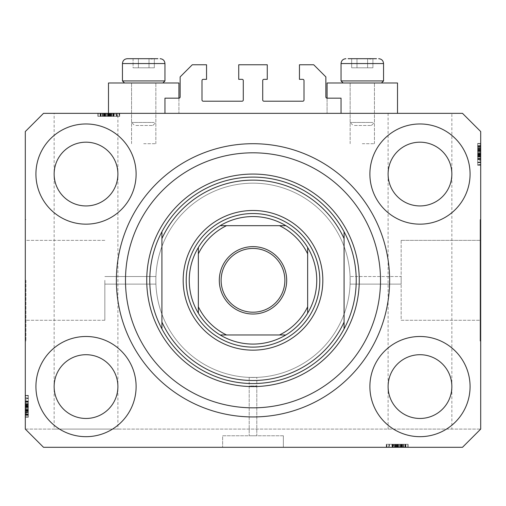<?xml version="1.0" encoding="UTF-8"?>
<svg xmlns="http://www.w3.org/2000/svg" width="506" height="506" viewBox="0 0 506 506"><rect width="100%" height="100%" fill="white"/><g stroke="black" fill="none" stroke-linecap="round" stroke-linejoin="round"><path stroke-width="0.38" stroke-dasharray="2.53 1.9" d="M164.956 98.164L164.956 113.344L341.044 113.344L341.044 98.164L327.078 98.164A1.214 1.214 0 0 1 325.864 96.95L325.864 76.912L313.72 64.768L299.451 64.768L299.451 79.341L302.79 79.341A1.214 1.214 0 0 1 304.005 80.555L304.005 99.986A1.214 1.214 0 0 1 302.79 101.2L263.93 101.2A1.214 1.214 0 0 1 262.715 99.986L262.715 80.555A1.214 1.214 0 0 1 263.93 79.341L267.269 79.341L267.269 64.768L238.731 64.768L238.731 79.341L242.07 79.341A1.214 1.214 0 0 1 243.285 80.555L243.285 99.986A1.214 1.214 0 0 1 242.07 101.2L203.21 101.2A1.214 1.214 0 0 1 201.995 99.986L201.995 80.555A1.214 1.214 0 0 1 203.21 79.341L206.549 79.341L206.549 64.768L192.28 64.768L180.136 76.912L180.136 96.95A1.214 1.214 0 0 1 178.922 98.164L164.956 98.164M164.956 113.344L341.044 113.344M350.152 280.324L350.076 276.529L401.157 276.529L401.157 284.119L401.157 276.529L401.157 284.119L401.157 276.529L350.076 276.529L350.076 284.119L401.157 284.119L350.076 284.119L350.152 280.324A97.152 97.152 0 0 0 253 183.172A97.152 97.152 0 0 0 155.848 280.324C155.93 285.22 155.93 285.22 155.848 280.324C155.93 285.22 155.93 285.22 155.848 280.324C155.93 285.22 155.93 285.22 155.848 280.324C155.93 285.22 155.93 285.22 155.848 280.324A97.152 97.152 0 0 0 253 377.476A97.152 97.152 0 0 0 350.152 280.324A97.152 97.152 0 0 0 253 183.172A97.152 97.152 0 0 0 155.848 280.324A97.152 97.152 0 0 0 253 377.476A97.152 97.152 0 0 0 350.152 280.324A97.152 97.152 0 0 0 253 183.172A97.152 97.152 0 0 0 155.848 280.324C155.93 275.428 155.93 275.428 155.848 280.324C155.93 275.428 155.93 275.428 155.848 280.324C155.93 275.428 155.93 275.428 155.848 280.324C155.93 275.428 155.93 275.428 155.848 280.324A97.152 97.152 0 0 0 253 377.476A97.152 97.152 0 0 0 350.152 280.324A97.152 97.152 0 0 0 253 183.172A97.152 97.152 0 0 0 155.848 280.324A97.152 97.152 0 0 0 253 377.476A97.152 97.152 0 0 0 350.152 280.324M401.157 240.369L480.093 240.369L480.093 320.279L480.093 240.369L480.093 320.279L480.093 240.369L401.157 240.369L401.157 320.279L480.093 320.279L401.157 320.279L401.157 240.369M480.093 219.604L480.7 219.604L480.7 341.044L480.7 219.604L480.7 341.044L480.7 219.604L480.093 219.604L480.093 341.044L480.7 341.044L480.093 341.044L480.093 219.604M256.795 385.977L256.795 435.767L249.205 435.767L256.795 435.767L249.205 435.767L256.795 435.767L256.795 377.4L249.205 377.4L249.205 435.767L249.205 385.977L256.795 385.977L249.205 385.977M283.36 435.767L283.36 447.304L222.64 447.304L283.36 447.304L222.64 447.304L283.36 447.304L283.36 435.767L222.64 435.767L222.64 447.304L222.64 435.767L283.36 435.767M249.205 377.4L256.795 377.4M104.843 280.324L104.843 320.279L104.843 280.324M25.907 280.324L25.907 341.044L25.907 280.324M25.3 280.324L25.3 341.044L25.3 280.324M116.949 113.344L104.812 113.344L104.812 116.38L117.209 116.38L97.886 116.38L119.694 116.38L97.886 116.38L119.694 116.38L97.886 116.38L119.694 116.38L97.886 116.38L113.894 116.38L113.066 116.38L113.066 113.344L119.416 113.344L97.886 113.344L119.694 113.344L97.886 113.344L119.694 113.344L97.886 113.344L119.694 113.344L113.066 113.344L116.31 113.344L116.31 116.38L116.949 116.38L116.949 113.344L117.898 113.344L117.898 386.584C119.182 377.261 109.612 355.142 86.02 354.706C62.428 355.142 52.858 377.261 54.142 386.584C52.858 395.907 62.428 418.026 86.02 418.462C109.612 418.026 119.182 395.907 117.898 386.584L117.898 429.088L54.142 429.088L117.898 429.088M117.898 113.344L54.142 113.344L54.142 174.064C52.858 183.387 62.428 205.506 86.02 205.942C109.612 205.506 119.182 183.387 117.898 174.064C119.182 164.741 109.612 142.622 86.02 142.186C62.428 142.622 52.858 164.741 54.142 174.064L54.142 429.088M451.858 113.344L388.102 113.344L451.858 113.344L451.858 386.584C453.142 377.261 443.572 355.142 419.98 354.706C396.388 355.142 386.818 377.261 388.102 386.584C386.818 395.907 396.388 418.026 419.98 418.462C443.572 418.026 453.142 395.907 451.858 386.584L451.858 429.088L388.102 429.088L451.858 429.088M388.102 113.344L388.102 174.064C386.818 183.387 396.388 205.506 419.98 205.942C443.572 205.506 453.142 183.387 451.858 174.064C453.142 164.741 443.572 142.622 419.98 142.186C396.388 142.622 386.818 164.741 388.102 174.064L388.102 429.088M117.898 174.064A31.878 31.878 0 0 1 86.02 205.942A31.878 31.878 0 0 1 54.142 174.064C52.858 164.741 62.428 142.622 86.02 142.186C109.612 142.622 119.182 164.741 117.898 174.064C119.182 183.387 109.612 205.506 86.02 205.942C62.428 205.506 52.858 183.387 54.142 174.064A31.878 31.878 0 0 1 86.02 142.186A31.878 31.878 0 0 1 117.898 174.064M451.858 174.064A31.878 31.878 0 0 1 419.98 205.942A31.878 31.878 0 0 1 388.102 174.064C386.818 164.741 396.388 142.622 419.98 142.186C443.572 142.622 453.142 164.741 451.858 174.064C453.142 183.387 443.572 205.506 419.98 205.942C396.388 205.506 386.818 183.387 388.102 174.064A31.878 31.878 0 0 1 419.98 142.186A31.878 31.878 0 0 1 451.858 174.064M451.858 386.584A31.878 31.878 0 0 1 419.98 418.462A31.878 31.878 0 0 1 388.102 386.584C386.818 377.261 396.388 355.142 419.98 354.706C443.572 355.142 453.142 377.261 451.858 386.584C453.142 395.907 443.572 418.026 419.98 418.462C396.388 418.026 386.818 395.907 388.102 386.584A31.878 31.878 0 0 1 419.98 354.706A31.878 31.878 0 0 1 451.858 386.584M117.898 386.584A31.878 31.878 0 0 1 86.02 418.462A31.878 31.878 0 0 1 54.142 386.584C52.858 377.261 62.428 355.142 86.02 354.706C109.612 355.142 119.182 377.261 117.898 386.584C119.182 395.907 109.612 418.026 86.02 418.462C62.428 418.026 52.858 395.907 54.142 386.584A31.878 31.878 0 0 1 86.02 354.706A31.878 31.878 0 0 1 117.898 386.584M35.926 386.584A50.094 50.094 0 0 0 86.02 436.678A50.094 50.094 0 0 0 136.114 386.584A50.094 50.094 0 0 0 86.02 336.49A50.094 50.094 0 0 0 35.926 386.584A50.094 50.094 0 0 0 86.02 436.678A50.094 50.094 0 0 0 136.114 386.584A50.094 50.094 0 0 0 86.02 336.49A50.094 50.094 0 0 0 35.926 386.584A50.094 50.094 0 0 0 86.02 436.678A50.094 50.094 0 0 0 136.114 386.584A50.094 50.094 0 0 0 86.02 336.49A50.094 50.094 0 0 0 35.926 386.584M369.886 386.584A50.094 50.094 0 0 0 419.98 436.678A50.094 50.094 0 0 0 470.074 386.584A50.094 50.094 0 0 0 419.98 336.49A50.094 50.094 0 0 0 369.886 386.584A50.094 50.094 0 0 0 419.98 436.678A50.094 50.094 0 0 0 470.074 386.584A50.094 50.094 0 0 0 419.98 336.49A50.094 50.094 0 0 0 369.886 386.584A50.094 50.094 0 0 0 419.98 436.678A50.094 50.094 0 0 0 470.074 386.584A50.094 50.094 0 0 0 419.98 336.49A50.094 50.094 0 0 0 369.886 386.584M369.886 174.064A50.094 50.094 0 0 0 419.98 224.158A50.094 50.094 0 0 0 470.074 174.064A50.094 50.094 0 0 0 419.98 123.97A50.094 50.094 0 0 0 369.886 174.064A50.094 50.094 0 0 0 419.98 224.158A50.094 50.094 0 0 0 470.074 174.064A50.094 50.094 0 0 0 419.98 123.97A50.094 50.094 0 0 0 369.886 174.064A50.094 50.094 0 0 0 419.98 224.158A50.094 50.094 0 0 0 470.074 174.064A50.094 50.094 0 0 0 419.98 123.97A50.094 50.094 0 0 0 369.886 174.064M35.926 174.064A50.094 50.094 0 0 0 86.02 224.158A50.094 50.094 0 0 0 136.114 174.064A50.094 50.094 0 0 0 86.02 123.97A50.094 50.094 0 0 0 35.926 174.064A50.094 50.094 0 0 0 86.02 224.158A50.094 50.094 0 0 0 136.114 174.064A50.094 50.094 0 0 0 86.02 123.97A50.094 50.094 0 0 0 35.926 174.064A50.094 50.094 0 0 0 86.02 224.158A50.094 50.094 0 0 0 136.114 174.064A50.094 50.094 0 0 0 86.02 123.97A50.094 50.094 0 0 0 35.926 174.064M327.078 98.164L327.078 113.344L327.078 82.984L397.514 82.984L362.296 82.984L397.514 82.984L397.514 113.344L327.078 113.344L397.514 113.344M362.296 143.704L374.44 143.704L362.296 143.704M178.922 98.164L178.922 113.344L143.704 113.344L178.922 113.344L178.922 82.984L108.486 82.984L155.848 82.984L108.486 82.984L108.486 113.344L178.922 113.344L100.371 113.344L117.209 113.344L100.371 113.344L117.209 113.344L108.474 113.344L108.474 116.38L108.474 113.344M143.704 143.704L155.848 143.704L143.704 143.704M116.38 280.324A136.62 136.62 0 0 0 253 416.944A136.62 136.62 0 0 0 389.62 280.324A136.62 136.62 0 0 0 253 143.704A136.62 136.62 0 0 0 116.38 280.324A136.62 136.62 0 0 1 253 143.704A136.62 136.62 0 0 1 389.62 280.324A136.62 136.62 0 0 1 253 416.944A136.62 136.62 0 0 1 116.38 280.324A136.62 136.62 0 0 1 253 143.704A136.62 136.62 0 0 1 389.62 280.324A136.62 136.62 0 0 1 253 416.944A136.62 136.62 0 0 1 116.38 280.324M393.617 447.304L403.522 447.304L403.522 444.268L393.617 444.268L393.617 447.304L43.516 447.304L25.3 429.088L43.516 447.304L462.484 447.304L480.7 429.088L480.7 131.56L462.484 113.344L43.516 113.344L25.3 131.56L25.3 429.088L43.516 447.304L462.484 447.304L480.7 429.088L462.484 447.304L398.222 447.304L398.222 444.268L407.836 444.268L407.836 447.304L398.222 447.304M403.522 447.304L386.306 447.304L408.114 447.304L386.306 447.304L408.114 447.304L386.306 447.304L408.114 447.304L386.584 447.304L407.836 447.304L386.584 447.304L386.976 447.304L386.976 444.268L397.096 444.268L397.096 447.304M403.124 447.304L392.106 447.304L403.124 447.304L403.124 444.268L408.114 444.268L408.114 447.304L408.114 444.268L400.107 444.268L400.107 447.304M400.107 444.268L386.584 444.268L386.584 447.304L407.836 447.304L407.836 444.268L404.8 444.268L404.8 447.304L404.8 444.268L407.836 444.268L407.836 447.304L407.836 444.268L404.8 444.268L404.8 447.304L404.8 444.268L407.836 444.268L407.836 447.304L407.836 444.268L392.378 444.268L392.378 447.304L388.791 447.304L405.629 447.304L388.791 447.304L405.629 447.304L392.365 447.304L392.378 444.268L394.844 444.268L394.844 447.304M54.142 113.344L104.812 113.344M113.053 113.344L113.053 116.38L113.066 113.344L98.164 113.344L116.31 113.344M104.002 113.344L100.65 113.344L104.002 113.344L104.002 116.38M101.2 113.344L98.164 113.344L101.2 113.344L101.2 116.38L101.2 113.344M102.876 113.344L113.894 113.344L102.876 113.344L102.876 116.38M108.904 113.344L98.164 113.344L119.416 113.344L108.904 113.344L108.904 116.38M102.478 116.38L119.416 116.38L98.164 116.38L119.416 116.38L119.416 113.344L119.024 113.344L119.024 116.38L119.416 116.38L119.416 113.344L98.164 113.344L119.416 113.344L119.416 116.38L119.416 113.344L119.416 116.38L119.416 113.344L119.416 116.38L119.416 113.344L119.416 116.38L119.416 113.344L119.416 116.38L119.416 113.344L119.416 116.38L119.416 113.344L119.416 116.38L102.478 116.38L102.478 113.344M480.7 160.623L480.7 143.704L480.7 164.956L480.7 143.704L480.7 160.623L477.664 160.623L477.664 143.704L480.7 143.704L480.7 165.234L480.7 143.426L480.7 165.234L480.7 143.426L480.7 165.234L480.7 143.426L480.7 164.956L480.7 143.704L480.7 164.956L480.7 143.704L480.7 164.956L480.7 164.564L477.664 164.564L477.664 154.444L480.7 154.444M480.7 148.416L480.7 157.227L480.7 148.416L477.664 148.416L477.664 143.426L480.7 143.426L477.664 143.426L477.664 144.931L480.7 144.931M477.664 144.931L477.664 164.956L477.664 149.947L480.7 149.928L480.7 164.956L480.7 146.19L480.7 162.47L480.7 146.19L480.7 149.928L477.664 149.947L477.664 143.704L480.7 143.704L480.7 164.956L477.664 164.956L480.7 164.956L477.664 164.956L477.664 150.529L480.7 150.529M25.3 400.025L25.3 416.944L25.3 395.692L25.3 416.944L25.3 400.025L28.336 400.025L28.336 416.944L25.3 416.944L25.3 395.414L25.3 417.222L25.3 395.414L25.3 417.222L25.3 395.414L25.3 417.222L25.3 395.692L25.3 416.944L25.3 395.692L25.3 396.084L28.336 396.084L28.336 406.204L25.3 406.204M25.3 412.232L25.3 401.214L25.3 412.232L28.336 412.232L28.336 417.222L25.3 417.222L25.3 395.692L25.3 416.944L25.3 395.692L25.3 416.944L28.336 416.944L28.336 413.908L25.3 413.908L28.336 413.908L28.336 416.944L25.3 416.944L28.336 416.944L28.336 413.908L25.3 413.908L28.336 413.908L28.336 416.944L25.3 416.944L28.336 416.944L28.336 401.486L25.3 401.486L25.3 397.899L25.3 414.737L25.3 397.899L25.3 414.737L25.3 401.473L28.336 401.486L28.336 403.952L25.3 403.952M28.336 409.215L28.336 395.692L25.3 395.692L25.3 417.222L28.336 417.222L28.336 409.215L25.3 409.215M28.336 403.952L28.336 401.214L25.3 401.214L28.336 401.214L28.336 409.057L25.3 409.057M28.336 409.057L28.336 417.222L28.336 412.251L25.3 412.251M28.336 409.209L28.336 415.015L28.336 409.209L25.3 409.209L25.3 403.421L25.3 415.015L25.3 409.209L28.336 409.209M28.336 412.251L28.336 403.421L25.3 403.421L28.336 403.421L28.336 405.306L25.3 405.306M28.336 415.015L25.3 415.015L28.336 415.015M28.336 405.306L28.336 395.414L28.336 402.042L25.3 402.042L28.336 402.042L28.336 397.899L28.336 408.114L28.336 397.906L25.3 397.906L25.3 408.114L25.3 397.906L28.336 397.899L28.336 414.737L28.336 397.899L28.336 406.634L25.3 406.634L28.336 406.634L28.336 414.737L25.3 414.737L28.336 414.737L28.336 406.274L25.3 406.274L28.336 406.274L28.336 401.473L25.3 401.473L28.336 401.473L28.336 397.899L25.3 397.899L28.336 397.899L28.336 401.29L25.3 401.29M28.336 404.25L25.3 404.25M28.336 403.971L25.3 403.971M28.336 405.774L25.3 405.774M28.336 408.93L25.3 408.93M28.336 406.204L28.336 416.944L25.3 416.944L28.336 416.944L28.336 413.908L25.3 413.908L28.336 413.908L28.336 416.944L25.3 416.944L28.336 416.944L25.3 416.944L28.336 416.944L28.336 410.594L25.3 410.594L28.336 410.594L28.336 416.944L25.3 416.944L28.336 416.944L28.336 395.692L25.3 395.692L28.336 395.692L28.336 416.944L25.3 416.944L28.336 416.944L28.336 395.692L25.3 395.692L28.336 395.692L28.336 396.084L28.336 395.692L25.3 395.692L28.336 395.692L28.336 401.037L25.3 401.037M28.336 411.979L25.3 411.979M28.336 412.611L25.3 412.611M28.336 411.214L25.3 411.214M28.336 405.622L25.3 405.622L28.336 405.629L28.336 401.214L25.3 401.214L28.336 401.239L28.336 405.629M28.336 405.907L25.3 405.907M28.336 401.037L28.336 417.222L28.336 395.414L28.336 417.222L28.336 406.596L25.3 406.596L28.336 406.596L28.336 412.232M28.336 401.928L25.3 401.928L28.336 401.928L28.336 408.114L25.3 408.114L28.336 408.114L28.336 401.928M28.336 398.601L28.336 414.458L28.336 398.601L25.3 398.601L25.3 398.178L25.3 414.458L25.3 398.601M28.336 398.178L25.3 398.178L25.3 404.522L25.3 398.178L28.336 398.178L28.336 404.522L28.336 398.178L25.3 398.178L28.336 398.178M28.336 414.458L28.336 411.106L28.336 414.458L25.3 414.458L25.3 407.007L25.3 414.458L28.336 414.458L28.336 410.72L25.3 410.701L28.336 410.72L28.336 407.007L28.336 414.458L25.3 414.458M28.336 406.173L25.3 406.173M28.336 411.365L25.3 411.365M28.336 413.889L25.3 413.889L28.336 413.889M28.336 395.414L25.3 395.414M28.336 406.337L25.3 406.337L28.336 406.337M28.336 413.971L25.3 413.971L28.336 413.971M28.336 401.29L28.336 417.222L25.3 417.222L28.336 417.222L25.3 417.222L28.336 417.222L28.336 410.043L25.3 410.043M28.336 405.489L25.3 405.489M28.336 404.522L25.3 404.522M28.336 401.385L25.3 401.385M28.336 404.319L25.3 404.319M28.336 407.007L25.3 407.007M28.336 414.193L25.3 414.193M28.336 406.596L25.3 406.596M28.336 410.043L28.336 395.692L28.336 416.944L25.3 416.944L28.336 416.944L25.3 416.944L28.336 416.944L28.336 395.692L25.3 395.692L28.336 395.692L25.3 395.692L28.336 395.692L28.336 416.944L25.3 416.944L28.336 416.944L28.336 400.025M28.336 409.765L25.3 409.765M28.336 413.13L28.336 395.692L28.336 417.222L28.336 395.692L28.336 416.944L28.336 410.322L28.336 414.737L25.3 414.737L28.336 414.737L28.336 413.13L25.3 413.13M28.336 411.093L25.3 411.106M28.336 401.764L25.3 401.764M28.336 403.446L25.3 403.446M28.336 405.957L25.3 405.957M28.336 411.03L25.3 411.03M28.336 395.692L25.3 395.692L28.336 395.692M28.336 412.63L25.3 412.63M28.336 416.944L25.3 416.944L28.336 416.944M28.336 410.594L25.3 410.594M28.336 408.114L25.3 408.114L28.336 408.114M28.336 397.906L25.3 397.906M28.336 415.717L25.3 415.717M28.336 410.322L25.3 410.322M28.336 410.119L25.3 410.119M477.664 150.529L477.664 159.434L477.664 143.704L477.664 150.054L480.7 150.054L477.664 150.054L480.7 150.054L477.664 150.054L477.664 164.956L480.7 164.956L477.664 164.956L477.664 143.704L480.7 143.704L477.664 143.704L477.664 150.054L480.7 150.054M477.664 150.326L480.7 150.326M477.664 154.444L477.664 143.704L477.664 162.749L477.664 145.911L480.7 145.911L480.7 162.749L480.7 145.911L480.7 162.749L480.7 145.911L477.664 145.911L477.664 159.175L480.7 159.162L477.664 159.162L477.664 156.696L480.7 156.696M477.664 147.518L480.7 147.518M477.664 156.696L477.664 165.234L477.664 158.606L477.664 162.749L477.664 158.72L480.7 158.72L480.7 152.534L480.7 162.742L480.7 158.72L477.664 158.72L477.664 152.534L480.7 152.534L477.664 152.534L477.664 162.742L480.7 162.742L477.664 162.749L477.664 154.014L480.7 154.014L477.664 154.014L477.664 145.911L477.664 154.374L480.7 154.374L477.664 154.374L477.664 159.175L480.7 159.175L477.664 159.175L477.664 162.749L480.7 162.749L477.664 162.749L477.664 159.358L480.7 159.358M477.664 148.397L480.7 148.397M477.664 148.669L480.7 148.669M477.664 145.633L480.7 145.633L480.7 157.227L480.7 145.633L477.664 145.633L477.664 157.227L480.7 157.227L477.664 157.227L477.664 145.633M477.664 148.037L480.7 148.037M477.664 149.434L480.7 149.434M477.664 155.026L480.7 155.026L477.664 155.019M477.664 151.591L477.664 143.426L477.664 159.434L480.7 159.434L477.664 159.434L480.7 159.434L477.664 159.409L477.664 151.591L480.7 151.591M477.664 154.741L480.7 154.741M477.664 155.342L480.7 155.342M477.664 159.358L477.664 143.426L477.664 165.234L477.664 143.426L477.664 165.234L477.664 143.426L477.664 154.052L480.7 154.052L477.664 154.052L477.664 148.416M477.664 146.19L477.664 164.956L477.664 143.704L477.664 164.956L477.664 143.704L477.664 164.956L477.664 143.704L480.7 143.704L477.664 143.704L480.7 143.704L477.664 143.704L480.7 143.704L477.664 143.704L480.7 143.704L477.664 143.704L480.7 143.704L477.664 143.704L477.664 164.956L480.7 164.956L477.664 164.956L477.664 164.564L477.664 164.956L480.7 164.956L477.664 164.956L480.7 164.956L477.664 164.956L477.664 146.19L477.664 162.47L477.664 146.19L480.7 146.19L477.664 146.19L477.664 153.641L477.664 146.19L480.7 146.19M477.664 146.74L480.7 146.74L477.664 146.74M477.664 158.606L480.7 158.606L477.664 158.606M477.664 156.398L480.7 156.398M477.664 156.677L480.7 156.677M477.664 154.874L480.7 154.874M477.664 151.718L480.7 151.718M477.664 143.426L480.7 143.426L477.664 143.426M477.664 151.433L480.7 151.433M477.664 151.439L480.7 151.439L477.664 151.439M477.664 162.47L480.7 162.47L480.7 156.126L480.7 162.47L477.664 162.47L477.664 156.126L477.664 162.47L480.7 162.47L477.664 162.47M477.664 162.046L480.7 162.046M477.664 154.475L480.7 154.475M477.664 149.283L480.7 149.283M477.664 146.759L480.7 146.759L477.664 146.759M477.664 165.234L480.7 165.234M477.664 154.311L480.7 154.311L477.664 154.311M477.664 146.677L480.7 146.677L477.664 146.677M477.664 150.054L477.664 143.704L480.7 143.704L477.664 143.704L480.7 143.704L477.664 143.704L480.7 143.704L477.664 143.704L477.664 164.956L480.7 164.956L477.664 164.956L480.7 164.956L477.664 164.956L477.664 148.018L480.7 148.018M477.664 159.611L480.7 159.611M477.664 155.159L480.7 155.159M477.664 156.126L480.7 156.126M477.664 159.263L480.7 159.263M477.664 156.329L480.7 156.329M477.664 153.641L480.7 153.641M477.664 146.455L480.7 146.455M477.664 154.052L480.7 154.052M477.664 145.911L480.7 145.911L477.664 145.911M477.664 150.605L480.7 150.605M477.664 150.883L480.7 150.883M477.664 149.555L480.7 149.555M477.664 158.884L480.7 158.884M477.664 157.202L480.7 157.202M477.664 154.691L480.7 154.691M477.664 149.618L480.7 149.618M477.664 148.018L477.664 164.956L480.7 164.956L477.664 164.956L480.7 164.956L477.664 164.956L477.664 143.704L480.7 143.704L477.664 143.704L477.664 160.623M477.664 143.704L480.7 143.704L477.664 143.704M477.664 152.534L480.7 152.534L477.664 152.534M477.664 162.742L480.7 162.742M115.083 116.38L98.164 116.38L98.164 113.344L98.164 116.38L98.164 113.344L98.164 116.38L98.164 113.344L98.164 116.38L98.164 113.344L98.164 116.38L98.164 113.344L98.164 116.38L98.164 113.344L98.164 116.38L98.164 113.344L98.164 116.38L98.164 113.344L98.164 116.38L98.164 113.344L98.164 116.38L98.164 113.344L98.164 116.38L98.164 113.344L98.164 116.38L115.083 116.38L115.083 113.344M97.886 116.38L97.886 113.344M105.893 116.38L105.893 113.344M113.894 116.38L113.894 113.344L113.869 116.38M106.051 116.38L106.051 113.344M111.687 113.344L105.899 113.344L111.687 113.344L111.687 116.38L111.687 113.344M105.899 116.38L105.899 113.344L100.093 113.344L105.899 113.344L105.899 116.38M100.093 116.38L100.093 113.344L100.093 116.38M113.622 116.38L113.622 113.344L113.635 116.38M111.156 116.38L111.156 113.344M110.858 116.38L110.858 113.344M111.137 116.38L111.137 113.344M109.334 116.38L109.334 113.344M106.178 116.38L106.178 113.344M102.857 116.38L102.857 113.344M103.129 116.38L103.129 113.344M102.497 116.38L102.497 113.344M103.894 116.38L103.894 113.344M109.486 116.38L109.486 113.344L109.479 116.38M109.201 116.38L109.201 113.344M109.802 116.38L109.802 113.344M108.512 116.38L108.512 113.344M104.514 116.38L104.514 113.344L104.514 116.38M117.202 116.38L117.202 113.344L117.209 116.38L117.209 113.344L117.209 116.38L117.202 113.344L113.18 113.344L113.18 116.38L113.18 113.344L111.902 113.344L111.902 116.38M106.994 116.38L106.994 113.344L106.994 116.38M116.93 113.344L100.65 113.344L116.93 113.344L110.586 113.344L116.93 113.344L116.93 116.38L116.93 113.344L116.93 116.38L110.586 116.38L116.93 116.38L116.93 113.344M100.65 116.38L100.65 113.344L108.101 113.344L100.65 113.344L100.65 116.38L100.65 113.344M116.506 116.38L116.506 113.344M108.935 116.38L108.935 113.344M103.743 116.38L103.743 113.344M101.219 116.38L101.219 113.344L101.219 116.38M119.694 116.38L119.694 113.344M108.771 116.38L108.771 113.344L108.771 116.38M101.137 116.38L101.137 113.344L101.137 116.38M108.834 116.38L108.834 113.344L108.834 116.38M100.371 116.38L100.371 113.344M114.071 116.38L114.071 113.344M109.619 116.38L109.619 113.344M104.407 116.38L104.407 113.344L104.388 116.38M108.101 116.38L108.101 113.344M110.586 116.38L110.586 113.344M113.724 116.38L113.724 113.344M110.789 116.38L110.789 113.344M100.915 116.38L100.915 113.344M105.065 116.38L105.065 113.344M105.343 116.38L105.343 113.344M113.344 116.38L113.344 113.344M113.818 116.38L113.818 113.344M111.662 116.38L111.662 113.344M109.151 116.38L109.151 113.344M104.078 116.38L104.078 113.344M113.053 116.38L119.416 116.38L119.416 113.344L119.416 116.38L104.812 116.38M108.594 116.38L108.594 113.344L117.202 113.344M116.949 116.38L119.416 116.38L119.416 113.344L119.416 116.38L116.31 116.38M108.594 113.344L111.902 113.344M394.844 444.268L392.106 444.268L392.106 447.304L392.106 444.268L399.949 444.268L399.949 447.304M399.949 444.268L408.114 444.268L403.143 444.268L403.143 447.304M400.101 444.268L405.907 444.268L400.101 444.268L400.101 447.304L394.313 447.304L405.907 447.304L400.101 447.304L400.101 444.268M403.143 444.268L394.313 444.268L394.313 447.304L394.313 444.268L396.198 444.268L396.198 447.304M405.907 444.268L405.907 447.304L405.907 444.268M396.198 444.268L386.306 444.268L392.934 444.268L392.934 447.304L392.934 444.268L388.791 444.268L399.006 444.268L388.798 444.268L388.798 447.304L388.791 444.268L405.629 444.268L388.791 444.268L397.526 444.268L397.526 447.304L397.526 444.268L405.629 444.268L405.629 447.304L405.629 444.268L397.166 444.268L397.166 447.304L397.166 444.268L392.365 444.268L392.365 447.304L392.365 444.268L388.791 444.268L388.791 447.304L388.791 444.268L392.182 444.268L392.182 447.304M395.142 444.268L395.142 447.304M394.863 444.268L394.863 447.304M396.666 444.268L396.666 447.304M399.822 444.268L399.822 447.304M397.096 444.268L407.836 444.268L407.836 447.304L407.836 444.268L404.8 444.268L404.8 447.304L404.8 444.268L407.836 444.268L407.836 447.304L407.836 444.268L407.836 447.304L407.836 444.268L401.486 444.268L401.486 447.304L401.486 444.268L407.836 444.268L407.836 447.304L407.836 444.268L386.584 444.268L386.584 447.304L386.584 444.268L407.836 444.268L407.836 447.304L407.836 444.268L386.584 444.268L386.584 447.304L386.584 444.268L386.976 444.268L386.584 444.268L386.584 447.304L386.584 444.268L391.929 444.268L391.929 447.304M402.871 444.268L402.871 447.304M403.503 444.268L403.503 447.304M402.106 444.268L402.106 447.304M396.514 444.268L396.514 447.304L396.521 444.268L392.106 444.268L392.106 447.304L392.131 444.268L396.521 444.268M396.799 444.268L396.799 447.304M391.929 444.268L408.114 444.268L386.306 444.268L408.114 444.268L397.488 444.268L397.488 447.304L397.488 444.268L403.124 444.268M392.82 444.268L392.82 447.304M399.006 444.268L399.006 447.304L399.006 444.268M389.493 444.268L405.35 444.268L389.493 444.268L389.493 447.304L389.07 447.304L405.35 447.304L389.493 447.304M389.07 444.268L389.07 447.304L395.414 447.304L389.07 447.304L389.07 444.268L395.414 444.268L389.07 444.268L389.07 447.304L389.07 444.268M405.35 444.268L401.998 444.268L405.35 444.268L405.35 447.304L397.899 447.304L405.35 447.304L405.35 444.268L401.612 444.268L401.593 447.304L401.612 444.268L397.899 444.268L405.35 444.268L405.35 447.304M397.065 444.268L397.065 447.304M402.257 444.268L402.257 447.304M404.781 444.268L404.781 447.304L404.781 444.268M386.306 444.268L386.306 447.304M397.229 444.268L397.229 447.304L397.229 444.268M404.863 444.268L404.863 447.304L404.863 444.268M392.182 444.268L408.114 444.268L408.114 447.304M396.381 444.268L396.381 447.304M395.414 444.268L395.414 447.304M392.276 444.268L392.276 447.304M395.211 444.268L395.211 447.304M397.899 444.268L397.899 447.304M405.085 444.268L405.085 447.304M397.488 444.268L397.488 447.304M407.836 444.268L407.836 447.304L407.836 444.268L407.836 447.304L407.836 444.268L386.584 444.268L386.584 447.304L386.584 444.268L386.584 447.304L386.584 444.268L386.584 447.304L386.584 444.268L407.836 444.268M408.114 444.268L403.522 444.268M400.935 444.268L400.935 447.304M400.657 444.268L400.657 447.304M405.629 444.268L405.629 447.304M401.985 444.268L401.998 447.304M392.656 444.268L392.656 447.304M394.338 444.268L394.338 447.304M396.849 444.268L396.849 447.304M401.922 444.268L401.922 447.304M393.617 444.268L398.222 444.268M25.3 429.088L480.7 429.088L25.3 429.088M152.907 58.696L133.078 58.696L154.33 58.696L133.078 58.696L149.017 58.696L151.673 59.101L154.33 58.696L138.391 58.696L152.907 58.696M135.817 125.488L152.812 125.488L135.817 125.488M154.222 122.452L131.56 122.452L154.222 122.452M133.186 82.984L155.848 82.984L133.186 82.984M127.088 82.984L162.894 82.984L127.088 82.984M162.11 80.922L122.452 80.922L162.11 80.922M157.904 58.696L127.31 58.696M154.33 67.804L133.078 67.804L154.33 67.804L154.33 58.696L133.078 58.696L149.017 58.696L151.673 59.101L154.33 58.696L154.33 67.804L149.017 67.804L149.017 58.696L149.017 67.804L138.391 67.804L138.391 58.696L138.391 67.804L133.078 67.804L133.078 58.696L138.391 58.696L138.391 67.804L154.33 67.804M371.499 58.696L351.67 58.696L372.922 58.696L351.67 58.696L367.609 58.696L370.265 59.101L372.922 58.696L367.609 58.696L371.499 58.696M354.409 125.488L371.404 125.488L354.409 125.488M372.814 122.452L350.152 122.452L372.814 122.452M351.778 82.984L374.44 82.984L351.778 82.984M345.68 82.984L381.486 82.984L345.68 82.984M380.702 80.922L341.044 80.922L380.702 80.922M348.096 58.696L376.496 58.696M372.922 67.804L351.67 67.804L372.922 67.804L372.922 58.696L351.67 58.696L367.609 58.696L370.265 59.101L372.922 58.696L372.922 67.804L367.609 67.804L367.609 58.696L367.609 67.804L356.983 67.804L356.983 58.696L351.67 58.696L367.609 58.696L367.609 67.804L372.922 67.804M351.67 67.804L351.67 58.696L351.67 67.804L356.983 67.804L356.983 58.696L356.983 67.804L351.67 67.804M383.548 80.922L341.044 80.922L341.044 63.554L383.548 63.554L341.044 63.554L383.548 63.554L383.548 80.922L381.486 82.984M356.983 58.696L356.983 67.804L367.609 67.804L367.609 58.696M164.956 80.922L122.452 80.922L122.452 63.554L164.956 63.554L122.452 63.554L164.956 63.554L164.956 80.922L162.894 82.984M133.078 58.696L133.078 67.804L138.391 67.804L138.391 58.696M149.017 67.804L149.017 58.696L149.017 67.804M186.208 280.324A66.792 66.792 0 0 0 253 347.116A66.792 66.792 0 0 0 319.792 280.324A66.792 66.792 0 0 0 253 213.532A66.792 66.792 0 0 0 186.208 280.324A66.792 66.792 0 0 0 253 347.116A66.792 66.792 0 0 0 319.792 280.324A66.792 66.792 0 0 0 253 213.532A66.792 66.792 0 0 0 186.208 280.324A66.792 66.792 0 0 0 253 347.116A66.792 66.792 0 0 0 319.792 280.324A66.792 66.792 0 0 0 253 213.532A66.792 66.792 0 0 0 186.208 280.324M149.776 280.324A103.224 103.224 0 0 0 253 383.548A103.224 103.224 0 0 0 356.224 280.324A103.224 103.224 0 0 0 253 177.1A103.224 103.224 0 0 0 149.776 280.324A103.224 103.224 0 0 1 253 177.1A103.224 103.224 0 0 1 356.224 280.324M344.08 238.585L344.08 322.063M161.92 238.585L161.92 322.063M221.122 280.324A31.878 31.878 0 0 0 253 312.202A31.878 31.878 0 0 0 284.878 280.324A31.878 31.878 0 0 0 253 248.446A31.878 31.878 0 0 0 221.122 280.324M220.161 225.676A63.756 63.756 0 0 0 198.352 247.485M307.648 247.485A63.756 63.756 0 0 0 285.839 225.676M307.648 306.794L307.648 253.854M226.53 334.972L279.47 334.972M198.352 253.854L198.352 306.794M279.47 225.676L226.53 225.676M198.352 313.163A63.756 63.756 0 0 0 220.161 334.972M28.336 410.36L25.3 410.36M28.336 407.475L25.3 407.475M28.336 402.27L25.3 402.27L28.336 402.27M28.336 407.077L25.3 407.077M28.336 404.863L25.3 404.863M28.336 410.284L25.3 410.284M477.664 150.364L480.7 150.364M477.664 158.378L480.7 158.378L477.664 158.378M477.664 150.288L480.7 150.288M477.664 153.173L480.7 153.173M477.664 149.536L480.7 149.536L477.664 149.536M477.664 153.571L480.7 153.571M477.664 155.785L480.7 155.785M104.748 116.38L104.748 113.344M107.633 116.38L107.633 113.344M112.838 116.38L112.838 113.344L112.838 116.38M108.031 116.38L108.031 113.344M110.245 116.38L110.245 113.344M401.252 444.268L401.252 447.304M398.367 444.268L398.367 447.304M393.162 444.268L393.162 447.304M397.969 444.268L397.969 447.304M395.755 444.268L395.755 447.304M155.924 284.119L104.843 284.119L155.924 284.119M104.843 320.279L25.907 320.279L104.843 320.279M25.907 341.044L25.3 341.044L25.907 341.044M350.152 143.704L350.152 82.984L350.152 143.704M131.56 143.704L131.56 82.984L131.56 143.704M155.848 143.704L155.848 82.984L155.848 143.704M374.44 143.704L374.44 82.984L374.44 143.704M25.907 219.604L25.3 219.604L25.907 219.604M104.843 240.369L25.907 240.369L104.843 240.369M155.924 276.529L104.843 276.529L155.924 276.529M152.812 125.488L155.848 122.452L155.848 82.984L155.848 122.452L152.812 125.488M124.514 82.984L122.452 80.922M131.56 122.452L131.56 82.984L131.56 122.452L134.596 125.488L131.56 122.452M371.404 125.488L374.44 122.452L374.44 82.984L374.44 122.452L371.404 125.488M343.106 82.984L341.044 80.922M350.152 122.452L350.152 82.984L350.152 122.452L353.188 125.488L350.152 122.452"/><path stroke-width="0.76" d="M341.044 113.344L341.044 98.164L327.078 98.164A1.214 1.214 0 0 1 325.864 96.95L325.864 76.912L313.72 64.768L299.451 64.768L299.451 79.341L302.79 79.341A1.214 1.214 0 0 1 304.005 80.555L304.005 99.986A1.214 1.214 0 0 1 302.79 101.2L263.93 101.2A1.214 1.214 0 0 1 262.715 99.986L262.715 80.555A1.214 1.214 0 0 1 263.93 79.341L267.269 79.341L267.269 64.768L238.731 64.768L238.731 79.341L242.07 79.341A1.214 1.214 0 0 1 243.285 80.555L243.285 99.986A1.214 1.214 0 0 1 242.07 101.2L203.21 101.2A1.214 1.214 0 0 1 201.995 99.986L201.995 80.555A1.214 1.214 0 0 1 203.21 79.341L206.549 79.341L206.549 64.768L192.28 64.768L180.136 76.912L180.136 96.95A1.214 1.214 0 0 1 178.922 98.164L164.956 98.164L164.956 113.344M35.926 386.584A50.094 50.094 0 0 0 86.02 436.678A50.094 50.094 0 0 0 136.114 386.584A50.094 50.094 0 0 0 86.02 336.49A50.094 50.094 0 0 0 35.926 386.584M369.886 386.584A50.094 50.094 0 0 0 419.98 436.678A50.094 50.094 0 0 0 470.074 386.584A50.094 50.094 0 0 0 419.98 336.49A50.094 50.094 0 0 0 369.886 386.584M369.886 174.064A50.094 50.094 0 0 0 419.98 224.158A50.094 50.094 0 0 0 470.074 174.064A50.094 50.094 0 0 0 419.98 123.97A50.094 50.094 0 0 0 369.886 174.064M35.926 174.064A50.094 50.094 0 0 0 86.02 224.158A50.094 50.094 0 0 0 136.114 174.064A50.094 50.094 0 0 0 86.02 123.97A50.094 50.094 0 0 0 35.926 174.064M397.514 113.344L397.514 82.984L327.078 82.984L327.078 98.164M108.486 113.344L108.486 82.984L178.922 82.984L178.922 98.164M116.38 280.324A136.62 136.62 0 0 0 253 416.944A136.62 136.62 0 0 0 389.62 280.324A136.62 136.62 0 0 0 253 143.704A136.62 136.62 0 0 0 116.38 280.324M54.142 174.064A31.878 31.878 0 0 0 86.02 205.942A31.878 31.878 0 0 0 117.898 174.064A31.878 31.878 0 0 0 86.02 142.186A31.878 31.878 0 0 0 54.142 174.064M388.102 174.064A31.878 31.878 0 0 0 419.98 205.942A31.878 31.878 0 0 0 451.858 174.064A31.878 31.878 0 0 0 419.98 142.186A31.878 31.878 0 0 0 388.102 174.064M388.102 386.584A31.878 31.878 0 0 0 419.98 418.462A31.878 31.878 0 0 0 451.858 386.584A31.878 31.878 0 0 0 419.98 354.706A31.878 31.878 0 0 0 388.102 386.584M54.142 386.584A31.878 31.878 0 0 0 86.02 418.462A31.878 31.878 0 0 0 117.898 386.584A31.878 31.878 0 0 0 86.02 354.706A31.878 31.878 0 0 0 54.142 386.584M43.516 447.304L462.484 447.304L480.7 429.088L480.7 131.56L462.484 113.344L43.516 113.344L25.3 131.56L25.3 429.088L43.516 447.304M376.496 58.696L348.096 58.696M380.702 80.922L383.548 80.922L383.548 63.554L341.044 63.554C341.329 60.606 342.948 58.987 345.902 58.696C342.948 58.987 341.329 60.606 341.044 63.554L341.044 80.922L380.702 80.922M367.609 58.696L356.983 58.696M124.514 82.984L122.452 80.922L164.956 80.922L164.956 63.554L122.452 63.554C122.737 60.606 124.356 58.987 127.31 58.696L157.904 58.696M138.391 58.696L133.078 58.696M322.828 280.324A69.828 69.828 0 0 1 253 350.152A69.828 69.828 0 0 1 183.172 280.324A69.828 69.828 0 0 1 253 210.496A69.828 69.828 0 0 1 322.828 280.324M380.512 280.324A127.512 127.512 0 0 0 253 152.812A127.512 127.512 0 0 0 125.488 280.324A127.512 127.512 0 0 0 253 407.836A127.512 127.512 0 0 0 380.512 280.324M356.224 280.324A103.224 103.224 0 0 0 344.08 231.748L344.08 238.585A100.188 100.188 0 0 0 161.92 238.585L161.92 322.063A100.188 100.188 0 0 0 344.08 322.063L344.08 328.9A103.224 103.224 0 0 0 356.224 280.324M161.92 231.748A103.224 103.224 0 0 0 253 383.548A103.224 103.224 0 0 0 344.08 328.9L344.08 231.748A103.224 103.224 0 0 0 161.92 231.748L161.92 238.585L161.92 231.748M161.92 322.063L161.92 328.9L161.92 322.063M286.7 280.324A33.7 33.7 0 0 1 253 314.024A33.7 33.7 0 0 1 219.3 280.324A33.7 33.7 0 0 1 253 246.624A33.7 33.7 0 0 1 286.7 280.324M221.122 280.324A31.878 31.878 0 0 0 253 312.202A31.878 31.878 0 0 0 284.878 280.324A31.878 31.878 0 0 0 253 248.446A31.878 31.878 0 0 0 221.122 280.324M316.756 280.324A63.756 63.756 0 0 0 307.648 247.485L307.648 253.854L307.648 247.485A63.756 63.756 0 0 0 220.161 225.676L226.53 225.676L220.161 225.676A63.756 63.756 0 0 0 198.352 313.163L198.352 306.794L198.352 313.163A63.756 63.756 0 0 0 220.161 334.972L285.839 334.972A63.756 63.756 0 0 0 307.648 313.163L307.648 253.854A60.72 60.72 0 0 0 279.47 225.676L226.53 225.676A60.72 60.72 0 0 0 198.352 253.854L198.352 306.794A60.72 60.72 0 0 0 226.53 334.972L220.161 334.972A63.756 63.756 0 0 0 285.839 334.972L279.47 334.972A60.72 60.72 0 0 0 307.648 306.794L307.648 313.163A63.756 63.756 0 0 0 316.756 280.324M186.208 280.324A66.792 66.792 0 0 1 253 213.532A66.792 66.792 0 0 1 319.792 280.324A66.792 66.792 0 0 1 253 347.116A66.792 66.792 0 0 1 186.208 280.324M198.352 247.485L198.352 253.854L198.352 247.485A63.756 63.756 0 0 1 220.161 225.676M285.839 225.676L279.47 225.676L285.839 225.676A63.756 63.756 0 0 1 307.648 247.485M307.648 313.163A63.756 63.756 0 0 1 285.839 334.972A63.756 63.756 0 0 0 307.648 313.163M359.26 280.324A106.26 106.26 0 0 1 253 386.584A106.26 106.26 0 0 1 146.74 280.324A106.26 106.26 0 0 1 253 174.064A106.26 106.26 0 0 1 359.26 280.324M220.161 334.972A63.756 63.756 0 0 1 198.352 313.163M164.956 63.554C164.671 60.606 163.052 58.987 160.098 58.696C163.052 58.987 164.671 60.606 164.956 63.554M383.548 63.554C383.263 60.606 381.644 58.987 378.69 58.696C381.644 58.987 383.263 60.606 383.548 63.554M381.486 82.984L383.548 80.922M343.106 82.984L341.044 80.922M162.894 82.984L164.956 80.922M122.452 80.922L122.452 63.554C122.737 60.606 124.356 58.987 127.31 58.696"/></g></svg>
